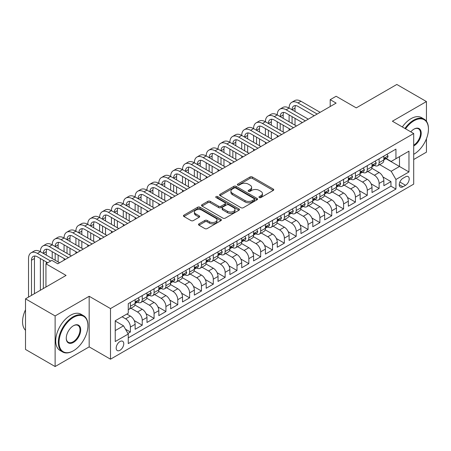 <?xml version="1.0" encoding="UTF-8"?>
<svg xmlns="http://www.w3.org/2000/svg" width="451" height="451" viewBox="0 0 451 451"><rect width="100%" height="100%" fill="white"/><g stroke="black" fill="none" stroke-linecap="round" stroke-linejoin="round"><path stroke-width="0.68" d="M259.291 197.549A1.15 0.665 0 0 0 260.915 197.549L273.267 190.418A1.646 0.947 0 0 0 273.751 189.747A1.646 0.947 0 0 0 273.267 189.076L252.34 176.995A1.646 0.947 0 0 0 250.017 176.995L237.666 184.126A1.15 0.665 0 0 0 237.327 184.594A1.15 0.665 0 0 0 237.666 185.068A1.15 0.665 0 0 0 239.295 185.068L240.89 184.143A5.26 3.039 0 0 1 248.332 184.143L250.074 185.152A5.26 3.039 0 0 1 251.619 187.3A5.26 3.039 0 0 1 250.074 189.448L248.478 190.367A1.15 0.665 0 0 0 248.14 190.841A1.15 0.665 0 0 0 248.478 191.309A1.15 0.665 0 0 0 250.102 191.309L251.703 190.384A5.26 3.039 0 0 1 259.145 190.384L260.887 191.393A5.26 3.039 0 0 1 262.431 193.541A5.26 3.039 0 0 1 260.887 195.689L259.291 196.613A1.15 0.665 0 0 0 258.953 197.081A1.15 0.665 0 0 0 259.291 197.549L259.291 196.613M119.966 350.297A5.361 3.095 120 0 0 123.473 345.573A5.361 3.095 120 0 0 122.649 341.277A5.361 3.095 120 0 0 119.966 341.542A5.361 3.095 120 0 0 116.465 346.267A5.361 3.095 120 0 0 117.288 350.562A5.361 3.095 120 0 0 119.966 350.297M198.981 223.848A1.646 0.947 0 0 0 198.496 224.519A1.646 0.947 0 0 0 198.981 225.19L204.85 228.578A1.646 0.947 0 0 0 207.178 228.578L220.894 220.657A1.646 0.947 0 0 0 221.379 219.987A1.646 0.947 0 0 0 220.894 219.316L199.968 207.234A1.646 0.947 0 0 0 197.645 207.234L183.923 215.155A1.646 0.947 0 0 0 183.444 215.826A1.646 0.947 0 0 0 183.923 216.497L191.015 220.59A1.646 0.947 0 0 0 193.344 220.59L199.212 217.202A1.646 0.947 0 0 0 199.692 216.531A1.646 0.947 0 0 0 199.212 215.86L195.695 213.83A4.397 2.537 0 0 1 194.409 212.032A4.397 2.537 0 0 1 197.121 209.687A4.397 2.537 0 0 1 201.918 210.239L215.691 218.194A4.397 2.537 0 0 1 216.982 219.987A4.397 2.537 0 0 1 214.264 222.332A4.397 2.537 0 0 1 209.473 221.785L207.178 220.454A1.646 0.947 0 0 0 204.85 220.454L198.981 223.848L198.981 225.19M426.437 121.263L426.437 101.56L396.824 84.461L356.262 107.885L336.125 96.26L330.205 99.677L336.125 103.099L57.784 263.796L51.865 260.374L45.94 263.796L45.94 287.045M55.123 315.937L55.123 366.539L89.174 346.875L89.174 296.273L55.123 315.937L25.51 298.838L66.077 275.42L45.94 263.796M89.174 296.273L110.495 308.585L413.702 133.524L413.702 184.132L110.495 359.188L110.495 308.585M426.437 101.56L392.387 121.218L413.702 133.524M241.009 207.702A1.646 0.947 0 0 0 243.331 207.702L257.053 199.782A1.646 0.947 0 0 0 257.532 199.111A1.646 0.947 0 0 0 257.053 198.44L236.127 186.359A1.646 0.947 0 0 0 233.798 186.359L220.082 194.28A1.646 0.947 0 0 0 219.598 194.95A1.646 0.947 0 0 0 220.082 195.621L241.009 207.702M216.531 197.797A1.15 0.665 0 0 1 217.698 197.961L217.698 196.597L238.974 208.881A1.646 0.947 0 0 1 239.453 209.552A1.646 0.947 0 0 1 238.974 210.222L225.252 218.143A1.646 0.947 0 0 1 222.929 218.143L202.003 206.056L202.003 204.715A1.646 0.947 0 0 0 201.524 205.385A1.646 0.947 0 0 0 202.003 206.056M202.003 204.715L207.872 201.326A1.646 0.947 0 0 1 210.2 201.326L218.684 206.225A1.646 0.947 0 0 0 221.013 206.225L224.908 203.976A1.646 0.947 0 0 0 225.387 203.305A1.646 0.947 0 0 0 224.908 202.634L216.068 197.532A1.15 0.665 0 0 1 215.73 197.064A1.15 0.665 0 0 1 216.446 196.45A1.15 0.665 0 0 1 217.698 196.597M55.123 366.539L25.51 349.44L25.51 298.838M413.702 159.513L426.437 152.162L426.437 138.773M127.932 333.458L130.39 332.037L125.474 329.202M122.103 316.788L125.654 318.84A6.697 3.867 60 0 1 130.39 327.048L135.131 324.314L135.131 329.303L142.234 325.199L134.223 320.576M130.931 308.213L137.499 312.002A6.697 3.867 60 0 1 142.234 320.21L146.975 317.476L146.975 322.465L154.079 318.361L146.068 313.738M142.775 301.375L149.343 305.164A6.697 3.867 60 0 1 154.079 313.372L158.82 310.638L158.82 315.627L165.923 311.523L157.912 306.9M154.62 294.537L161.187 298.325A6.697 3.867 60 0 1 165.923 306.533L170.664 303.799L170.664 308.788L177.767 304.684L169.756 300.062M166.464 287.699L173.032 291.487A6.697 3.867 60 0 1 177.767 299.695L182.508 296.961L182.508 301.95L189.612 297.846L181.601 293.223M178.308 280.86L184.876 284.649A6.697 3.867 60 0 1 189.612 292.857L194.347 290.123L194.347 295.112L201.456 291.008L193.445 286.385M190.153 274.022L196.721 277.81A6.697 3.867 60 0 1 201.456 286.019L206.192 283.284L206.192 288.274L213.3 284.169L205.29 279.547M201.997 267.184L208.565 270.972A6.697 3.867 60 0 1 213.3 279.18L218.036 276.446L218.036 281.435L225.145 277.331L217.134 272.708M213.842 260.345L220.409 264.134A6.697 3.867 60 0 1 225.145 272.342L229.88 269.608L229.88 274.597L236.989 270.493L228.978 265.87M225.686 253.507L232.254 257.295A6.697 3.867 60 0 1 236.989 265.504L241.725 262.77L241.725 267.759L248.834 263.655L240.823 259.032M237.53 246.669L244.098 250.457A6.697 3.867 60 0 1 248.834 258.665L253.569 255.931L253.569 260.92L260.678 256.816L252.667 252.194M249.375 239.831L255.937 243.619A6.697 3.867 60 0 1 260.678 251.827L265.413 249.093L265.413 254.082L272.522 249.984L264.511 245.355M261.219 232.992L267.781 236.781A6.697 3.867 60 0 1 272.522 244.989L277.258 242.255L277.258 247.244L284.367 243.145L276.356 238.517M273.064 226.154L279.626 229.942A6.697 3.867 60 0 1 284.367 238.151L289.102 235.416L289.102 240.406L296.211 236.307L288.2 231.679M284.908 219.316L291.47 223.104A6.697 3.867 60 0 1 296.211 231.312L300.947 228.578L300.947 233.567L308.056 229.469L300.045 224.84M296.752 212.477L303.314 216.266A6.697 3.867 60 0 1 308.056 224.474L312.791 221.74L312.791 226.729L319.9 222.631L311.889 218.002M308.597 205.639L315.159 209.433A6.697 3.867 60 0 1 319.9 217.636L324.635 214.901L324.635 219.891L331.744 215.792L323.733 211.164M320.441 198.801L327.003 202.595A6.697 3.867 60 0 1 331.744 210.797L336.48 208.063L336.48 213.052L343.589 208.954L335.578 204.326M332.286 191.963L338.848 195.757A6.697 3.867 60 0 1 343.589 203.959L348.324 201.225L348.324 206.214L355.433 202.116L347.422 197.487M344.13 185.124L350.692 188.918A6.697 3.867 60 0 1 355.433 197.121L360.169 194.387L360.169 199.376L367.277 195.277L359.267 190.649M355.974 178.286L362.536 182.08A6.697 3.867 60 0 1 367.277 190.283L372.013 187.548L372.013 192.538L379.116 188.439L379.116 183.444A6.697 3.867 -120 0 0 374.381 175.242L367.813 171.448M371.111 183.811L379.116 188.439M135.131 324.314A6.697 3.867 -120 0 0 130.39 316.106L126.838 314.054M146.975 317.476A6.697 3.867 -120 0 0 142.234 309.268L134.911 305.039M158.82 310.638A6.697 3.867 -120 0 0 154.079 302.429L146.755 298.201M170.664 303.799A6.697 3.867 -120 0 0 165.923 295.591L158.6 291.363M182.508 296.961A6.697 3.867 -120 0 0 177.767 288.753L170.444 284.525M194.347 290.123A6.697 3.867 -120 0 0 189.612 281.914L182.289 277.686M206.192 283.284A6.697 3.867 -120 0 0 201.456 275.076L194.133 270.848M218.036 276.446A6.697 3.867 -120 0 0 213.3 268.238L205.977 264.01M229.88 269.608A6.697 3.867 -120 0 0 225.145 261.4L217.822 257.171M241.725 262.77A6.697 3.867 -120 0 0 236.989 254.561L229.666 250.333M253.569 255.931A6.697 3.867 -120 0 0 248.834 247.723L241.51 243.495M265.413 249.093A6.697 3.867 -120 0 0 260.678 240.885L253.355 236.657M277.258 242.255A6.697 3.867 -120 0 0 272.522 234.046L265.199 229.818M289.102 235.416A6.697 3.867 -120 0 0 284.367 227.208L277.038 222.98M300.947 228.578A6.697 3.867 -120 0 0 296.211 220.37L288.882 216.142M312.791 221.74A6.697 3.867 -120 0 0 308.056 213.532L300.727 209.303M324.635 214.901A6.697 3.867 -120 0 0 319.9 206.693L312.571 202.465M336.48 208.063A6.697 3.867 -120 0 0 331.744 199.855L324.416 195.627M348.324 201.225A6.697 3.867 -120 0 0 343.589 193.017L336.26 188.789M360.169 194.387A6.697 3.867 -120 0 0 355.433 186.178L348.104 181.95M372.013 187.548A6.697 3.867 -120 0 0 367.277 179.34L359.949 175.112M405.534 176.815L402.923 178.314A5.192 2.999 120 0 0 399.535 182.892A5.192 2.999 120 0 0 400.33 187.052A5.192 2.999 120 0 0 402.923 186.799L405.534 185.293A5.192 2.999 120 0 0 408.922 180.716A5.192 2.999 120 0 0 408.127 176.555A5.192 2.999 120 0 0 405.534 176.815M115.23 330.606L123.523 325.814L128.259 334.022L128.259 343.594L395.939 189.054L395.939 179.481L391.197 171.273L379.657 164.609M128.259 334.022L115.23 341.542L115.23 320.757L128.259 313.236L128.259 303.658L395.939 149.118L395.939 158.69L408.967 151.17L408.967 171.955L395.939 179.481M137.437 302.119L137.499 302.153A6.697 3.867 60 0 0 140.847 302.486L145.583 299.752A6.697 3.867 -120 0 0 146.975 296.685L146.975 292.857M149.281 295.281L149.343 295.32A6.697 3.867 60 0 0 152.692 295.647L157.427 292.913A6.697 3.867 -120 0 0 158.82 289.846L158.82 286.019M161.125 288.443L161.187 288.482A6.697 3.867 60 0 0 164.536 288.809L169.272 286.075A6.697 3.867 -120 0 0 170.664 283.008L170.664 279.18M172.97 281.604L173.032 281.644A6.697 3.867 60 0 0 176.38 281.971L181.116 279.237A6.697 3.867 -120 0 0 182.508 276.17L182.508 272.342M184.814 274.766L184.876 274.806A6.697 3.867 60 0 0 188.225 275.133L192.96 272.398A6.697 3.867 -120 0 0 194.347 269.332L194.347 265.504M196.659 267.928L196.721 267.967A6.697 3.867 60 0 0 200.069 268.294L204.805 265.56A6.697 3.867 -120 0 0 206.192 262.493L206.192 258.665M208.503 261.09L208.565 261.129A6.697 3.867 60 0 0 211.914 261.456L216.649 258.722A6.697 3.867 -120 0 0 218.036 255.655L218.036 251.827M220.347 254.251L220.409 254.291A6.697 3.867 60 0 0 223.758 254.618L228.494 251.883A6.697 3.867 -120 0 0 229.88 248.817L229.88 244.989M232.192 247.413L232.254 247.452A6.697 3.867 60 0 0 235.602 247.785L240.338 245.045A6.697 3.867 -120 0 0 241.725 241.978L241.725 238.151M244.036 240.575L244.098 240.614A6.697 3.867 60 0 0 247.447 240.947L252.182 238.207A6.697 3.867 -120 0 0 253.569 235.14L253.569 231.312M255.875 233.736L255.937 233.776A6.697 3.867 60 0 0 259.291 234.108L264.027 231.369A6.697 3.867 -120 0 0 265.413 228.302L265.413 224.474M267.719 226.898L267.781 226.938A6.697 3.867 60 0 0 271.136 227.27L275.871 224.53A6.697 3.867 -120 0 0 277.258 221.464L277.258 217.636M279.564 220.06L279.626 220.099A6.697 3.867 60 0 0 282.98 220.432L287.715 217.692A6.697 3.867 -120 0 0 289.102 214.625L289.102 210.797M291.408 213.222L291.47 213.261A6.697 3.867 60 0 0 294.824 213.594L299.56 210.854A6.697 3.867 -120 0 0 300.947 207.787L300.947 203.959M303.252 206.383L303.314 206.423A6.697 3.867 60 0 0 306.669 206.755L311.404 204.015A6.697 3.867 -120 0 0 312.791 200.949L312.791 197.121M315.097 199.545L315.159 199.584A6.697 3.867 60 0 0 318.513 199.917L323.249 197.177A6.697 3.867 -120 0 0 324.635 194.11L324.635 190.283M326.941 192.707L327.003 192.746A6.697 3.867 60 0 0 330.352 193.079L335.093 190.339A6.697 3.867 -120 0 0 336.48 187.272L336.48 183.444M338.786 185.868L338.848 185.908A6.697 3.867 60 0 0 342.196 186.24L346.937 183.506A6.697 3.867 -120 0 0 348.324 180.434L348.324 176.606M350.63 179.036L350.692 179.07A6.697 3.867 60 0 0 354.041 179.402L358.782 176.668A6.697 3.867 -120 0 0 360.169 173.596L360.169 169.768M362.474 172.197L362.536 172.231A6.697 3.867 60 0 0 365.885 172.564L370.626 169.83A6.697 3.867 -120 0 0 372.013 166.757L372.013 162.929M128.259 337.85L390.961 186.178L390.961 181.601L383.857 185.699L383.857 180.71A6.697 3.867 -120 0 0 379.116 172.502L371.793 168.274M374.319 165.359L374.381 165.393A6.697 3.867 -120 0 0 377.729 165.726A6.697 3.867 -120 0 0 379.116 162.659L379.116 158.825M377.729 165.726L382.471 162.991A6.697 3.867 -120 0 0 383.857 159.919L383.857 156.091M130.39 302.429L130.39 306.257A6.697 3.867 60 0 1 129.003 309.324A6.697 3.867 60 0 1 128.259 309.595M129.003 309.324L133.744 306.59A6.697 3.867 -120 0 0 135.131 303.523L135.131 299.695M142.234 295.591L142.234 299.419A6.697 3.867 60 0 1 140.847 302.486M154.079 288.753L154.079 292.581A6.697 3.867 60 0 1 152.692 295.647M165.923 281.914L165.923 285.742A6.697 3.867 60 0 1 164.536 288.809M177.767 275.076L177.767 278.904A6.697 3.867 60 0 1 176.38 281.971M189.612 268.238L189.612 272.066A6.697 3.867 60 0 1 188.225 275.133M201.456 261.4L201.456 265.227A6.697 3.867 60 0 1 200.069 268.294M213.3 254.561L213.3 258.389A6.697 3.867 60 0 1 211.914 261.456M225.145 247.723L225.145 251.551A6.697 3.867 60 0 1 223.758 254.618M236.989 240.885L236.989 244.713A6.697 3.867 60 0 1 235.602 247.785M248.834 234.046L248.834 237.874A6.697 3.867 60 0 1 247.447 240.947M260.678 227.208L260.678 231.036A6.697 3.867 60 0 1 259.291 234.108M272.522 220.37L272.522 224.203A6.697 3.867 60 0 1 271.136 227.27M284.367 213.532L284.367 217.365A6.697 3.867 60 0 1 282.98 220.432M296.211 206.693L296.211 210.527A6.697 3.867 60 0 1 294.824 213.594M308.056 199.855L308.056 203.689A6.697 3.867 60 0 1 306.669 206.755M319.9 193.017L319.9 196.85A6.697 3.867 60 0 1 318.513 199.917M331.744 186.178L331.744 190.012A6.697 3.867 60 0 1 330.352 193.079M343.589 179.34L343.589 183.174A6.697 3.867 60 0 1 342.196 186.24M355.433 172.502L355.433 176.335A6.697 3.867 60 0 1 354.041 179.402M367.277 165.664L367.277 169.497A6.697 3.867 60 0 1 365.885 172.564M367.277 190.283L367.277 195.277M355.433 197.121L355.433 202.116M343.589 203.959L343.589 208.954M331.744 210.797L331.744 215.792M319.9 217.636L319.9 222.631M308.056 224.474L308.056 229.469M296.211 231.312L296.211 236.307M284.367 238.151L284.367 243.145M272.522 244.989L272.522 249.984M260.678 251.827L260.678 256.816M248.834 258.665L248.834 263.655M236.989 265.504L236.989 270.493M225.145 272.342L225.145 277.331M213.3 279.18L213.3 284.169M201.456 286.019L201.456 291.008M189.612 292.857L189.612 297.846M177.767 299.695L177.767 304.684M165.923 306.533L165.923 311.523M154.079 313.372L154.079 318.361M142.234 320.21L142.234 325.199M130.39 327.048L130.39 332.037M123.523 325.814L115.23 321.027M391.197 171.273L399.49 166.487L399.49 156.638L408.967 151.17M385.926 158.656L408.967 171.955M386.163 158.521L391.197 161.424L395.939 158.69M89.174 346.875L110.495 359.188M330.205 99.677L330.205 106.515M382.955 176.972L390.961 181.601M390.961 186.178L395.939 189.054M259.748 197.713L260.887 197.059A5.26 3.039 0 0 0 262.431 194.911L262.431 193.541M251.619 187.3L251.619 188.665A5.26 3.039 0 0 1 250.074 190.812L248.935 191.472M273.25 190.435L252.34 178.365A1.646 0.947 0 0 0 250.017 178.365L238.122 185.231M257.053 198.44L257.053 199.782L236.127 187.729A1.646 0.947 0 0 0 233.798 187.729L220.105 195.633M254.144 199.584A1.15 0.665 0 0 0 254.482 199.111A1.15 0.665 0 0 0 254.144 198.643L235.777 188.039A1.15 0.665 0 0 0 234.148 188.039L232.462 189.008A5.26 3.039 0 0 0 230.923 191.156A5.26 3.039 0 0 0 232.462 193.304L245.017 200.554A5.26 3.039 0 0 0 252.459 200.554L254.144 199.584L254.144 200.949A1.15 0.665 0 0 0 254.482 200.481L254.482 199.111M230.923 191.156L230.923 192.526A5.26 3.039 0 0 0 232.462 194.674L232.462 193.304M254.144 200.949L252.459 201.924A5.26 3.039 0 0 1 245.017 201.924L232.462 194.674M202.025 206.073L207.872 202.696L207.872 201.326M225.387 203.305L225.387 204.675A1.646 0.947 0 0 1 224.908 205.346L221.013 207.595A1.646 0.947 0 0 1 218.684 207.595L210.2 202.696A1.646 0.947 0 0 0 207.872 202.696M217.698 197.961L238.951 210.234M227.49 211.31A4.397 2.537 0 0 0 232.288 211.863A4.397 2.537 0 0 0 234.999 209.518A4.397 2.537 0 0 0 233.714 207.719L228.86 204.917A1.646 0.947 0 0 0 226.532 204.917L222.636 207.167A1.646 0.947 0 0 0 222.157 207.838A1.646 0.947 0 0 0 222.636 208.509L227.49 211.31L227.49 212.68A4.397 2.537 0 0 0 232.288 213.227A4.397 2.537 0 0 0 234.999 210.882L234.999 209.518M222.157 207.838L222.157 209.208A1.646 0.947 0 0 0 222.636 209.878L222.636 208.509M227.49 212.68L222.636 209.878M216.982 219.987L216.982 221.356A4.397 2.537 0 0 1 214.264 223.702A4.397 2.537 0 0 1 209.473 223.149L207.178 221.824A1.646 0.947 0 0 0 204.85 221.824L199.004 225.201M194.409 212.032L194.409 213.402A4.397 2.537 0 0 0 195.695 215.195L195.695 213.83M199.212 215.86L199.212 217.202L195.695 215.195M220.872 220.669L199.968 208.599A1.646 0.947 0 0 0 197.645 208.599L183.946 216.508M386.997 154.281L388.001 156.023A4.437 2.565 60 0 1 387.082 157.985L384.833 159.288A4.437 2.565 -120 0 0 385.605 158.267L385.509 157.873M28.531 297.096L28.531 258.53A12.56 7.255 60 0 1 31.136 252.78L34.096 251.066A12.56 7.255 60 0 1 40.376 251.692A12.56 7.255 60 0 1 42.975 245.942L45.94 244.228A12.56 7.255 60 0 1 52.22 244.854A12.56 7.255 60 0 1 54.819 239.103L57.784 237.389A12.56 7.255 60 0 1 64.065 238.015A12.56 7.255 60 0 1 66.663 232.265L69.629 230.551A12.56 7.255 60 0 1 75.909 231.177A12.56 7.255 60 0 1 78.508 225.427L81.473 223.713A12.56 7.255 60 0 1 87.753 224.339A12.56 7.255 60 0 1 90.352 218.588L93.318 216.875A12.56 7.255 60 0 1 99.598 217.5A12.56 7.255 60 0 1 102.197 211.75L105.162 210.036A12.56 7.255 60 0 1 111.442 210.662A12.56 7.255 60 0 1 114.041 204.912L117.001 203.198A12.56 7.255 60 0 1 123.286 203.824A12.56 7.255 60 0 1 125.885 198.074L128.845 196.36A12.56 7.255 60 0 1 135.131 196.986A12.56 7.255 60 0 1 137.73 191.235L140.689 189.521A12.56 7.255 60 0 1 146.975 190.147A12.56 7.255 60 0 1 149.574 184.397L152.534 182.689A12.56 7.255 60 0 1 158.82 183.309A12.56 7.255 60 0 1 161.419 177.559L164.378 175.851A12.56 7.255 60 0 1 170.664 176.471A12.56 7.255 60 0 1 173.263 170.72L176.223 169.012A12.56 7.255 60 0 1 182.508 169.632A12.56 7.255 60 0 1 185.107 163.882L188.067 162.174A12.56 7.255 60 0 1 194.347 162.794A12.56 7.255 60 0 1 196.952 157.044L199.911 155.336A12.56 7.255 60 0 1 206.192 155.956A12.56 7.255 60 0 1 208.796 150.206L211.756 148.497A12.56 7.255 60 0 1 218.036 149.118A12.56 7.255 60 0 1 220.64 143.367L223.6 141.659A12.56 7.255 60 0 1 229.88 142.279A12.56 7.255 60 0 1 232.485 136.529L235.445 134.821A12.56 7.255 60 0 1 241.725 135.441A12.56 7.255 60 0 1 244.329 129.691L247.289 127.983A12.56 7.255 60 0 1 253.569 128.603A12.56 7.255 60 0 1 256.174 122.852L259.133 121.144A12.56 7.255 60 0 1 265.413 121.764A12.56 7.255 60 0 1 268.018 116.014L270.978 114.306A12.56 7.255 60 0 1 277.258 114.926A12.56 7.255 60 0 1 279.862 109.176L282.822 107.468A12.56 7.255 60 0 1 289.102 108.088A12.56 7.255 60 0 1 291.707 102.338L294.666 100.629A12.56 7.255 60 0 1 300.947 101.249L320.137 112.327M291.707 102.338A12.56 7.255 60 0 1 297.987 102.958L317.171 114.035M384.004 159.496L384.021 159.496A4.437 2.565 -120 0 0 384.833 159.288M385.03 157.935L385.605 158.267C385.329 157.596 384.85 157.867 384.184 159.085A4.437 2.565 60 0 1 383.857 159.716M314.212 115.749L297.987 106.38A8.377 4.837 -120 0 0 293.798 105.962A8.377 4.837 -120 0 0 292.062 109.796L295.027 108.088L295.027 111.51M295.552 105.579A8.377 4.837 -120 0 0 295.027 108.088M292.062 116.634L292.062 123.473M295.027 118.348L295.027 125.186M289.102 130.243L289.102 128.603M289.102 121.764L289.102 114.926M413.702 154.31A20.436 11.799 120 0 0 414.001 154.146L414.001 154.146A20.436 11.799 120 0 0 428.45 129.116A20.436 11.799 120 0 0 414.001 120.772A20.436 11.799 120 0 0 405.539 128.811M414.001 154.146L413.702 154.315L414.001 154.146M404.93 128.462A20.938 12.087 -60 0 1 413.646 120.158A20.938 12.087 -60 0 1 424.115 119.12A20.938 12.087 -60 0 1 428.45 128.704A20.938 12.087 -60 0 1 428.45 128.913M410.788 131.844A10.215 5.897 -60 0 1 414.001 129.116A10.215 5.897 -60 0 1 421.223 133.287A10.215 5.897 -60 0 1 414.001 145.803A10.215 5.897 -60 0 1 413.702 145.966M402.326 126.956A20.938 12.087 -60 0 1 411.041 118.652A20.938 12.087 -60 0 1 421.51 117.615L424.115 119.12M413.702 145.149A9.713 5.609 120 0 0 420.005 136.585A9.713 5.609 120 0 0 418.5 128.839A9.713 5.609 120 0 0 413.821 129.223M73.124 350.946L73.479 350.743A20.436 11.799 120 0 0 87.928 325.712A20.436 11.799 120 0 0 73.479 317.369A20.436 11.799 120 0 0 59.03 342.399A20.436 11.799 120 0 0 73.479 350.743L73.124 350.946A20.938 12.087 -60 0 1 62.655 351.983A20.938 12.087 -60 0 1 59.447 335.206A20.938 12.087 -60 0 1 73.124 316.754A20.938 12.087 -60 0 1 83.593 315.717A20.938 12.087 -60 0 1 87.928 325.301A20.938 12.087 -60 0 1 87.928 325.509M73.479 342.399A10.215 5.897 -60 0 1 66.258 338.227A10.215 5.897 -60 0 1 73.479 325.712L73.479 325.712A10.215 5.897 -60 0 1 80.706 329.884A10.215 5.897 -60 0 1 73.479 342.399M66.258 338.019A9.713 5.609 120 0 0 68.264 342.264A9.713 5.609 120 0 0 73.124 341.785A9.713 5.609 120 0 0 79.472 333.221A9.713 5.609 120 0 0 77.984 325.436A9.713 5.609 120 0 0 73.299 325.819M62.655 351.983L60.051 350.478A20.938 12.087 -60 0 1 56.843 333.701A20.938 12.087 -60 0 1 70.519 315.249A20.938 12.087 -60 0 1 80.988 314.212L83.593 315.717M25.51 330.295A20.938 12.087 -60 0 1 25.51 309.781M375.153 161.12L376.157 162.862A4.437 2.565 60 0 1 375.238 164.824L372.988 166.126A4.437 2.565 -120 0 0 373.761 165.1L373.67 164.711M279.862 109.176A12.56 7.255 60 0 1 286.143 109.796L289.102 108.088L308.292 119.165M286.143 109.796L305.327 120.874M372.16 166.334L372.176 166.334A4.437 2.565 -120 0 0 372.988 166.126M373.186 164.773L373.761 165.1C373.484 164.435 373.011 164.705 372.34 165.923A4.437 2.565 60 0 1 372.013 166.554M302.367 122.587L286.143 113.218A8.377 4.837 -120 0 0 281.954 112.801A8.377 4.837 -120 0 0 280.218 116.634L283.183 114.926L283.183 118.348M283.707 112.417A8.377 4.837 -120 0 0 283.183 114.926M280.218 123.473L280.218 130.311M283.183 125.186L283.183 132.025M277.258 137.081L277.258 135.441M277.258 128.603L277.258 121.764M363.309 167.958L364.312 169.7A4.437 2.565 60 0 1 363.393 171.662L361.144 172.964A4.437 2.565 -120 0 0 361.916 171.938L361.826 171.549M268.018 116.014A12.56 7.255 60 0 1 274.298 116.634L277.258 114.926L296.448 126.004M274.298 116.634L293.488 127.712M360.315 173.173L360.332 173.173A4.437 2.565 -120 0 0 361.144 172.964M361.341 171.611L361.916 171.938C361.64 171.273 361.166 171.543 360.496 172.761A4.437 2.565 60 0 1 360.169 173.393M290.523 129.426L274.298 120.056A8.377 4.837 -120 0 0 270.11 119.639A8.377 4.837 -120 0 0 268.373 123.473L271.339 121.764L271.339 125.186M271.863 119.256A8.377 4.837 -120 0 0 271.339 121.764M268.373 130.311L268.373 137.149M271.339 132.025L271.339 138.863M265.413 143.92L265.413 142.279M265.413 135.441L265.413 128.603M351.464 174.796L352.468 176.538A4.437 2.565 60 0 1 351.549 178.5L349.3 179.802A4.437 2.565 -120 0 0 350.072 178.776L349.982 178.387M256.174 122.852A12.56 7.255 60 0 1 262.454 123.473L265.413 121.764L284.604 132.842M262.454 123.473L281.644 134.55M348.471 180.011L348.488 180.011A4.437 2.565 -120 0 0 349.3 179.802M349.502 178.449L350.072 178.776C349.796 178.111 349.322 178.382 348.651 179.599A4.437 2.565 60 0 1 348.324 180.231M278.679 136.264L262.454 126.894A8.377 4.837 -120 0 0 258.265 126.477A8.377 4.837 -120 0 0 256.534 130.311L259.494 128.603L259.494 132.025M260.018 126.094A8.377 4.837 -120 0 0 259.494 128.603M256.534 137.149L256.534 143.987M259.494 138.863L259.494 145.696M253.569 150.758L253.569 149.118M253.569 142.279L253.569 135.441M339.62 181.635L340.623 183.377A4.437 2.565 60 0 1 339.704 185.338L337.455 186.641A4.437 2.565 -120 0 0 338.227 185.615L338.137 185.226M244.329 129.691A12.56 7.255 60 0 1 250.609 130.311L253.569 128.603L272.759 139.68M250.609 130.311L269.799 141.388M336.626 186.849L336.643 186.849A4.437 2.565 -120 0 0 337.455 186.641M337.658 185.288L338.227 185.615C337.951 184.949 337.478 185.22 336.807 186.438A4.437 2.565 60 0 1 336.48 187.069M266.834 143.102L250.609 133.733A8.377 4.837 -120 0 0 246.421 133.316A8.377 4.837 -120 0 0 244.69 137.149L247.65 135.441L247.65 138.863M248.174 132.932A8.377 4.837 -120 0 0 247.65 135.441M244.69 143.987L244.69 150.826M247.65 145.696L247.65 152.534M241.725 157.596L241.725 155.956M241.725 149.118L241.725 142.279M327.776 188.473L328.779 190.215A4.437 2.565 60 0 1 327.86 192.177L325.611 193.479A4.437 2.565 -120 0 0 326.383 192.453L326.293 192.064M232.485 136.529A12.56 7.255 60 0 1 238.765 137.149L241.725 135.441L260.915 146.519M238.765 137.149L257.955 148.227M324.782 193.688L324.805 193.688A4.437 2.565 -120 0 0 325.611 193.479M325.814 192.126L326.383 192.453C326.107 191.788 325.633 192.058 324.962 193.276A4.437 2.565 60 0 1 324.635 193.907M254.99 149.941L238.765 140.571A8.377 4.837 -120 0 0 234.576 140.154A8.377 4.837 -120 0 0 232.846 143.987L235.805 142.279L235.805 145.696M236.33 139.771A8.377 4.837 -120 0 0 235.805 142.279M232.846 150.826L232.846 157.664M235.805 152.534L235.805 159.372M229.88 164.435L229.88 162.794M229.88 155.956L229.88 149.118M315.931 195.311L316.935 197.053A4.437 2.565 60 0 1 316.016 199.015L313.766 200.317A4.437 2.565 -120 0 0 314.539 199.291L314.448 198.902M220.64 143.367A12.56 7.255 60 0 1 226.921 143.987L229.88 142.279L249.07 153.357M226.921 143.987L246.111 155.065M312.938 200.526L312.96 200.526A4.437 2.565 -120 0 0 313.766 200.317M313.969 198.964L314.539 199.291C314.262 198.626 313.789 198.897 313.118 200.114A4.437 2.565 60 0 1 312.791 200.746M243.145 156.779L226.921 147.409A8.377 4.837 -120 0 0 222.732 146.992A8.377 4.837 -120 0 0 221.001 150.826L223.961 149.118L223.961 152.534M224.485 146.609A8.377 4.837 -120 0 0 223.961 149.118M221.001 157.664L221.001 164.502M223.961 159.372L223.961 166.21M218.036 171.273L218.036 169.632M218.036 162.794L218.036 155.956M304.087 202.149L305.09 203.891A4.437 2.565 60 0 1 304.171 205.853L301.922 207.156A4.437 2.565 -120 0 0 302.694 206.13L302.604 205.741M208.796 150.206A12.56 7.255 60 0 1 215.076 150.826L218.036 149.118L237.226 160.195M215.076 150.826L234.266 161.903M301.093 207.364L301.116 207.364A4.437 2.565 -120 0 0 301.922 207.156M302.125 205.803L302.694 206.13C302.418 205.464 301.945 205.735 301.274 206.953A4.437 2.565 60 0 1 300.947 207.584M231.301 163.612L215.076 154.248A8.377 4.837 -120 0 0 210.888 153.83A8.377 4.837 -120 0 0 209.157 157.664L212.117 155.956L212.117 159.372M212.641 153.447A8.377 4.837 -120 0 0 212.117 155.956M209.157 164.502L209.157 171.341M212.117 166.21L212.117 173.049M206.192 178.111L206.192 176.471M206.192 169.632L206.192 162.794M292.242 208.988L293.246 210.73A4.437 2.565 60 0 1 292.327 212.692L290.078 213.994A4.437 2.565 -120 0 0 290.85 212.968L290.76 212.579M196.952 157.044A12.56 7.255 60 0 1 203.232 157.664L206.192 155.956L225.382 167.033M203.232 157.664L222.422 168.742M289.249 214.202L289.271 214.202A4.437 2.565 -120 0 0 290.078 213.994M290.281 212.641L290.85 212.968C290.574 212.303 290.1 212.573 289.429 213.791A4.437 2.565 60 0 1 289.102 214.422M219.457 170.45L203.232 161.086A8.377 4.837 -120 0 0 199.043 160.669A8.377 4.837 -120 0 0 197.312 164.502L200.272 162.794L200.272 166.21M200.796 160.285A8.377 4.837 -120 0 0 200.272 162.794M197.312 171.341L197.312 178.179M200.272 173.049L200.272 179.887M194.347 184.949L194.347 183.309M194.347 176.471L194.347 169.632M280.398 215.826L281.401 217.568A4.437 2.565 60 0 1 280.483 219.53L278.233 220.832A4.437 2.565 -120 0 0 279.006 219.806L278.915 219.411M185.107 163.882A12.56 7.255 60 0 1 191.387 164.502L194.347 162.794L213.537 173.872M191.387 164.502L210.578 175.58M277.404 221.041L277.427 221.041A4.437 2.565 -120 0 0 278.233 220.832M278.436 219.479L279.006 219.806C278.729 219.141 278.256 219.411 277.585 220.629A4.437 2.565 60 0 1 277.258 221.261M207.618 177.288L191.387 167.924A8.377 4.837 -120 0 0 187.199 167.507A8.377 4.837 -120 0 0 185.468 171.341L188.428 169.632L188.428 173.049M188.952 167.124A8.377 4.837 -120 0 0 188.428 169.632M185.468 178.179L185.468 185.017M188.428 179.887L188.428 186.725M182.508 191.788L182.508 190.147M182.508 183.309L182.508 176.471M268.554 222.664L269.557 224.406A4.437 2.565 60 0 1 268.644 226.368L266.389 227.67A4.437 2.565 -120 0 0 267.161 226.644L267.071 226.25M173.263 170.72A12.56 7.255 60 0 1 179.543 171.341L182.508 169.632L201.693 180.71M179.543 171.341L198.733 182.418M265.566 227.879L265.583 227.879A4.437 2.565 -120 0 0 266.389 227.67M266.592 226.317L267.161 226.644C266.885 225.979 266.411 226.25 265.74 227.467A4.437 2.565 60 0 1 265.413 228.099M195.773 184.126L179.543 174.762A8.377 4.837 -120 0 0 175.354 174.345A8.377 4.837 -120 0 0 173.624 178.179L176.583 176.471L176.583 179.887M177.108 173.962A8.377 4.837 -120 0 0 176.583 176.471M173.624 185.017L173.624 191.855M176.583 186.725L176.583 193.564M170.664 198.626L170.664 196.986M170.664 190.147L170.664 183.309M256.709 229.503L257.718 231.245A4.437 2.565 60 0 1 256.799 233.206L254.544 234.509A4.437 2.565 -120 0 0 255.317 233.483L255.227 233.088M161.419 177.559A12.56 7.255 60 0 1 167.699 178.179L170.664 176.471L189.848 187.548M167.699 178.179L186.889 189.257M253.721 234.717L253.738 234.717A4.437 2.565 -120 0 0 254.544 234.509M254.747 233.156L255.317 233.483C255.04 232.817 254.567 233.088 253.896 234.306A4.437 2.565 60 0 1 253.569 234.937M183.929 190.965L167.699 181.601A8.377 4.837 -120 0 0 163.516 181.184A8.377 4.837 -120 0 0 161.779 185.017L164.739 183.309L164.739 186.725M165.263 180.8A8.377 4.837 -120 0 0 164.739 183.309M161.779 191.855L161.779 198.694M164.739 193.564L164.739 200.402M158.82 205.464L158.82 203.824M158.82 196.986L158.82 190.147M244.865 236.341L245.874 238.083A4.437 2.565 60 0 1 244.955 240.045L242.7 241.347A4.437 2.565 -120 0 0 243.472 240.321L243.382 239.926M149.574 184.397A12.56 7.255 60 0 1 155.854 185.017L158.82 183.309L178.004 194.387M155.854 185.017L175.044 196.095M241.877 241.556L241.894 241.556A4.437 2.565 -120 0 0 242.7 241.347M242.903 239.994L243.472 240.321C243.196 239.656 242.723 239.926 242.052 241.144A4.437 2.565 60 0 1 241.725 241.775M172.085 197.803L155.854 188.439A8.377 4.837 -120 0 0 151.671 188.022A8.377 4.837 -120 0 0 149.935 191.855L152.895 190.147L152.895 193.564M153.419 187.639A8.377 4.837 -120 0 0 152.895 190.147M149.935 198.694L149.935 205.532M152.895 200.402L152.895 207.24M146.975 212.303L146.975 210.662M146.975 203.824L146.975 196.986M233.02 243.179L234.03 244.921A4.437 2.565 60 0 1 233.111 246.883L230.856 248.185A4.437 2.565 -120 0 0 231.634 247.159L231.538 246.765M137.73 191.235A12.56 7.255 60 0 1 144.01 191.855L146.975 190.147L166.16 201.225M144.01 191.855L163.2 202.933M230.033 248.394L230.049 248.394A4.437 2.565 -120 0 0 230.856 248.185M231.059 246.832L231.634 247.159C231.352 246.494 230.878 246.765 230.207 247.982A4.437 2.565 60 0 1 229.88 248.614M160.24 204.641L144.01 195.277A8.377 4.837 -120 0 0 139.827 194.86A8.377 4.837 -120 0 0 138.091 198.694L141.05 196.986L141.05 200.402M141.575 194.471A8.377 4.837 -120 0 0 141.05 196.986M138.091 205.532L138.091 212.37M141.05 207.24L141.05 214.078M135.131 219.141L135.131 217.5M135.131 210.662L135.131 203.824M221.176 250.012L222.185 251.759A4.437 2.565 60 0 1 221.266 253.721L219.011 255.024A4.437 2.565 -120 0 0 219.789 253.998L219.693 253.603M125.885 198.074A12.56 7.255 60 0 1 132.166 198.694L135.131 196.986L154.315 208.063M132.166 198.694L151.356 209.771M218.188 255.227L218.205 255.227A4.437 2.565 -120 0 0 219.011 255.024M219.214 253.671L219.789 253.998C219.507 253.332 219.034 253.603 218.363 254.821A4.437 2.565 60 0 1 218.036 255.452M148.396 211.48L132.166 202.116A8.377 4.837 -120 0 0 127.983 201.698A8.377 4.837 -120 0 0 126.246 205.532L129.206 203.824L129.206 207.24M129.73 201.309A8.377 4.837 -120 0 0 129.206 203.824M126.246 212.37L126.246 219.209M129.206 214.078L129.206 220.917M123.286 225.979L123.286 224.339M123.286 217.5L123.286 210.662M209.332 256.85L210.341 258.598A4.437 2.565 60 0 1 209.422 260.56L207.172 261.862A4.437 2.565 -120 0 0 207.945 260.836L207.849 260.441M114.041 204.912A12.56 7.255 60 0 1 120.321 205.532L123.286 203.824L142.471 214.901M120.321 205.532L139.511 216.61M206.344 262.065L206.361 262.065A4.437 2.565 -120 0 0 207.172 261.862M207.37 260.509L207.945 260.836C207.663 260.171 207.189 260.441 206.519 261.659A4.437 2.565 60 0 1 206.192 262.29M136.552 218.318L120.321 208.954A8.377 4.837 -120 0 0 116.138 208.537A8.377 4.837 -120 0 0 114.402 212.37L117.361 210.662L117.361 214.078M117.886 208.148A8.377 4.837 -120 0 0 117.361 210.662M114.402 219.209L114.402 226.047M117.361 220.917L117.361 227.755M111.442 232.817L111.442 231.177M111.442 224.339L111.442 217.5M197.487 263.688L198.496 265.436A4.437 2.565 60 0 1 197.577 267.398L195.328 268.7A4.437 2.565 -120 0 0 196.1 267.674L196.005 267.28M102.197 211.75A12.56 7.255 60 0 1 108.477 212.37L111.442 210.662L130.627 221.74M108.477 212.37L127.667 223.448M194.499 268.903L194.516 268.903A4.437 2.565 -120 0 0 195.328 268.7M195.525 267.347L196.1 267.674C195.819 267.009 195.345 267.28 194.68 268.497A4.437 2.565 60 0 1 194.347 269.129M124.707 225.156L108.477 215.792A8.377 4.837 -120 0 0 104.294 215.375A8.377 4.837 -120 0 0 102.557 219.209L105.517 217.5L105.517 220.917M106.041 214.986A8.377 4.837 -120 0 0 105.517 217.5M102.557 226.047L102.557 232.885M105.517 227.755L105.517 234.593M99.598 239.656L99.598 238.015M99.598 231.177L99.598 224.339M185.643 270.527L186.652 272.274A4.437 2.565 60 0 1 185.733 274.236L183.484 275.538A4.437 2.565 -120 0 0 184.256 274.512L184.16 274.118M90.352 218.588A12.56 7.255 60 0 1 96.638 219.209L99.598 217.5L118.782 228.578M96.638 219.209L115.822 230.286M182.655 275.741L182.672 275.741A4.437 2.565 -120 0 0 183.484 275.538M183.681 274.18L184.256 274.512C183.974 273.847 183.501 274.118 182.835 275.335A4.437 2.565 60 0 1 182.508 275.967M112.863 231.994L96.638 222.631A8.377 4.837 -120 0 0 92.449 222.213A8.377 4.837 -120 0 0 90.713 226.047L93.673 224.339L93.673 227.755M94.197 221.824A8.377 4.837 -120 0 0 93.673 224.339M90.713 232.885L90.713 239.723M93.673 234.593L93.673 241.432M87.753 246.494L87.753 244.854M87.753 238.015L87.753 231.177M173.798 277.365L174.808 279.113A4.437 2.565 60 0 1 173.889 281.074L171.639 282.377A4.437 2.565 -120 0 0 172.412 281.351L172.316 280.956M78.508 225.427A12.56 7.255 60 0 1 84.794 226.047L87.753 224.339L106.938 235.416M84.794 226.047L103.978 237.125M170.811 282.58L170.828 282.58A4.437 2.565 -120 0 0 171.639 282.377M171.837 281.018L172.412 281.351C172.13 280.685 171.656 280.956 170.991 282.174A4.437 2.565 60 0 1 170.664 282.805M101.018 238.833L84.794 229.463A8.377 4.837 -120 0 0 80.605 229.052A8.377 4.837 -120 0 0 78.869 232.885L81.828 231.177L81.828 234.593M82.353 228.663A8.377 4.837 -120 0 0 81.828 231.177M78.869 239.723L78.869 246.562M81.828 241.432L81.828 248.27M75.909 253.332L75.909 251.692M75.909 244.854L75.909 238.015M161.954 284.203L162.963 285.951A4.437 2.565 60 0 1 162.044 287.913L159.795 289.209A4.437 2.565 -120 0 0 160.567 288.189L160.471 287.794M66.663 232.265A12.56 7.255 60 0 1 72.949 232.885L75.909 231.177L95.093 242.255M72.949 232.885L92.134 243.963M158.966 289.418L158.983 289.418A4.437 2.565 -120 0 0 159.795 289.209M159.992 287.856L160.567 288.189C160.285 287.524 159.812 287.794 159.147 289.012A4.437 2.565 60 0 1 158.82 289.643M89.174 245.671L72.949 236.301A8.377 4.837 -120 0 0 68.761 235.89A8.377 4.837 -120 0 0 67.024 239.723L69.984 238.015L69.984 241.432M70.508 235.501A8.377 4.837 -120 0 0 69.984 238.015M67.024 246.562L67.024 253.4M69.984 248.27L69.984 255.108M64.065 260.171L64.065 258.53M64.065 251.692L64.065 244.854M150.11 291.042L151.119 292.789A4.437 2.565 60 0 1 150.2 294.751L147.951 296.048A4.437 2.565 -120 0 0 148.723 295.027L148.627 294.633M54.819 239.103A12.56 7.255 60 0 1 61.105 239.723L64.065 238.015L83.249 249.093M61.105 239.723L80.289 250.801M147.122 296.256L147.139 296.256A4.437 2.565 -120 0 0 147.951 296.048M148.148 294.695L148.723 295.027C148.441 294.362 147.967 294.633 147.302 295.85A4.437 2.565 60 0 1 146.975 296.482M77.33 252.509L61.105 243.14A8.377 4.837 -120 0 0 56.916 242.728A8.377 4.837 -120 0 0 55.18 246.562L58.14 244.854L58.14 248.27M58.664 242.339A8.377 4.837 -120 0 0 58.14 244.854M55.18 253.4L55.18 260.238M58.14 255.108L58.14 261.946M52.22 258.53L52.22 251.692M138.265 297.88L139.274 299.627A4.437 2.565 60 0 1 138.356 301.589L136.106 302.886A4.437 2.565 -120 0 0 136.879 301.866L136.783 301.471M42.975 245.942A12.56 7.255 60 0 1 49.26 246.562L52.22 244.854L71.405 255.931M49.26 246.562L68.445 257.639M135.277 303.095L135.294 303.095A4.437 2.565 -120 0 0 136.106 302.886M136.303 301.533L136.879 301.866C136.597 301.195 136.123 301.471 135.458 302.689A4.437 2.565 60 0 1 135.131 303.32M65.485 259.348L49.26 249.978A8.377 4.837 -120 0 0 45.072 249.566A8.377 4.837 -120 0 0 43.335 253.4L46.295 251.692L46.295 255.108M46.819 249.177A8.377 4.837 -120 0 0 46.295 251.692M43.335 260.238L43.335 288.55M46.295 261.946L46.295 263.587M40.376 290.258L40.376 258.53M31.136 252.78A12.56 7.255 60 0 1 37.416 253.4L40.376 251.692L59.56 262.77M37.416 253.4L50.681 261.056M47.721 262.77L37.416 256.816A8.377 4.837 -120 0 0 33.227 256.405A8.377 4.837 -120 0 0 31.491 260.238L31.491 295.388M34.981 256.016A8.377 4.837 -120 0 0 34.451 258.53L34.451 293.674M125.654 318.84L130.39 316.106M137.499 312.002L142.234 309.268M149.343 305.164L154.079 302.429M161.187 298.325L165.923 295.591M173.032 291.487L177.767 288.753M184.876 284.649L189.612 281.914M196.721 277.81L201.456 275.076M208.565 270.972L213.3 268.238M220.409 264.134L225.145 261.4M232.254 257.295L236.989 254.561M244.098 250.457L248.834 247.723M255.937 243.619L260.678 240.885M267.781 236.781L272.522 234.046M279.626 229.942L284.367 227.208M291.47 223.104L296.211 220.37M303.314 216.266L308.056 213.532M315.159 209.433L319.9 206.693M327.003 202.595L331.744 199.855M338.848 195.757L343.589 193.017M350.692 188.918L355.433 186.178M362.536 182.08L367.277 179.34M374.381 175.242L379.116 172.502M379.116 162.659L383.857 159.919M130.39 306.257L135.131 303.523M142.234 299.419L146.975 296.685M154.079 292.581L158.82 289.846M165.923 285.742L170.664 283.008M177.767 278.904L182.508 276.17M189.612 272.066L194.347 269.332M201.456 265.227L206.192 262.493M213.3 258.389L218.036 255.655M225.145 251.551L229.88 248.817M236.989 244.713L241.725 241.978M248.834 237.874L253.569 235.14M260.678 231.036L265.413 228.302M272.522 224.203L277.258 221.464M284.367 217.365L289.102 214.625M296.211 210.527L300.947 207.787M308.056 203.689L312.791 200.949M319.9 196.85L324.635 194.11M331.744 190.012L336.48 187.272M343.589 183.174L348.324 180.434M355.433 176.335L360.169 173.596M367.277 169.497L372.013 166.757M379.116 183.444L383.857 180.71M399.851 182.012L405.534 185.293M399.253 184.679L402.923 186.799M260.887 197.059L260.887 195.689M248.478 191.309L248.478 190.367M250.074 190.812L250.074 189.448M237.666 185.068L237.666 184.126M250.017 178.365L250.017 176.995M252.34 178.365L252.34 176.995M273.267 190.418L273.267 189.076M220.082 195.621L220.082 194.28M233.798 187.729L233.798 186.359M236.127 187.729L236.127 186.359M245.017 201.924L245.017 200.554M252.459 201.924L252.459 200.554M210.2 202.696L210.2 201.326M218.684 207.595L218.684 206.225M221.013 207.595L221.013 206.225M224.908 205.346L224.908 203.976M238.974 210.222L238.974 208.881M204.85 221.824L204.85 220.454M207.178 221.824L207.178 220.454M209.473 223.149L209.473 221.785M183.923 216.497L183.923 215.155M197.645 208.599L197.645 207.234M199.968 208.599L199.968 207.234M220.894 220.657L220.894 219.316M387.973 155.973L383.857 158.352M300.947 101.249L297.987 102.958M376.128 162.811L372.013 165.184M364.284 169.649L360.169 172.023M352.44 176.488L348.324 178.861M340.595 183.326L336.48 185.699M328.751 190.164L324.635 192.538M316.906 197.002L312.791 199.376M305.062 203.841L300.947 206.214M293.218 210.679L289.102 213.052M281.373 217.517L277.258 219.891M269.529 224.356L265.413 226.729M257.684 231.194L253.569 233.567M245.84 238.032L241.725 240.406M233.996 244.87L229.88 247.244M222.151 251.709L218.036 254.082M210.313 258.547L206.192 260.92M198.468 265.385L194.347 267.759M186.624 272.224L182.508 274.597M174.779 279.062L170.664 281.435M162.935 285.9L158.82 288.274M151.091 292.738L146.975 295.112M139.246 299.577L135.131 301.95M34.451 258.53L31.491 260.238M428.45 129.116L428.45 128.704M87.928 325.712L87.928 325.301"/></g></svg>
